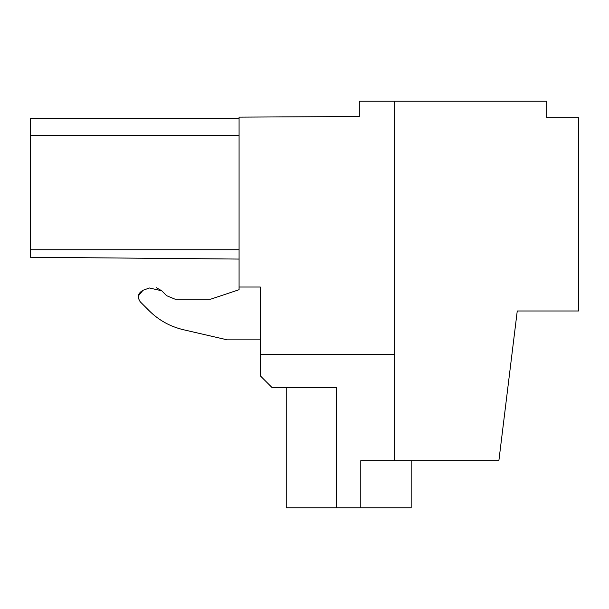 <?xml version="1.0" encoding="UTF-8"?>
<svg xmlns="http://www.w3.org/2000/svg" width="609" height="609" viewBox="0 0 609 609"><rect width="100%" height="100%" fill="white"/><g stroke="black" fill="none" stroke-linecap="round" stroke-linejoin="round"><path stroke-width="0.91" d="M512.07 353.22L517.254 310.986L578.55 310.986L578.55 117.674L546.722 117.674L546.722 101.17L359.31 101.17L359.31 116.494L239.078 117.134L239.078 287.029L260.302 287.029L260.302 375.814L272.086 387.598L336.625 387.598L336.625 507.83L286.23 507.83L286.23 387.598M394.67 354.598L260.302 354.598M517.254 310.986L498.878 460.678L394.67 460.678L394.67 101.17M394.67 460.678L360.779 460.678L360.779 507.83L336.625 507.83M239.078 287.029L239.078 289.717L210.79 299.148L174.966 299.148L166.63 295.692L161.705 290.775L156.467 287.73M174.966 299.148L166.63 295.692L161.705 290.775L149.433 287.996L143.008 290.272L138.372 295.913L143.008 290.272C137.9 293.211 137.017 297.093 140.367 301.942L149.243 310.811C158.85 320.288 170.215 326.584 183.339 329.713L227.294 339.86L260.302 339.86M138.928 299.841L140.367 301.935L149.243 310.811C158.85 320.288 170.215 326.584 183.339 329.713C170.215 326.584 158.85 320.288 149.243 310.811M239.078 135.404L30.45 135.404L30.45 257.249L239.078 259.069M30.45 135.404L30.45 118.313L239.078 118.313M239.078 249.743L30.45 249.743M411.174 460.678L411.174 507.83L360.779 507.83M239.078 289.717L210.79 299.148M149.433 287.996L143.008 290.272"/></g></svg>
